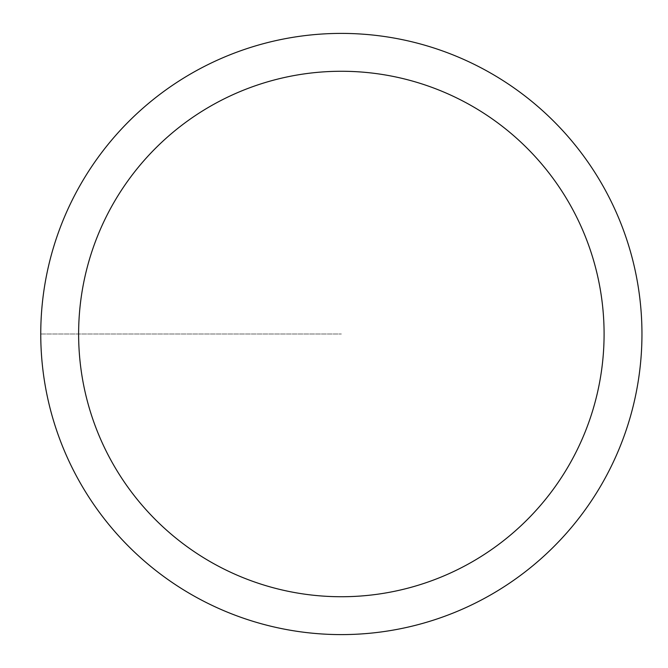 <?xml version="1.0" encoding="UTF-8"?>
<svg xmlns="http://www.w3.org/2000/svg" width="668" height="668" viewBox="0 0 668 668"><rect width="100%" height="100%" fill="white"/><g stroke="black" fill="none" stroke-linecap="round" stroke-linejoin="round"><path stroke-width="0.5" stroke-dasharray="3.34 2.5" d="M341.356 33.4A300.6 300.6 0 0 1 641.956 334A300.6 300.6 0 0 1 341.356 634.6A300.6 300.6 0 0 1 40.756 334A300.6 300.6 0 0 1 341.356 33.4A300.6 300.6 0 0 0 40.756 334A300.6 300.6 0 0 0 341.356 634.6A300.6 300.6 0 0 0 641.956 334A300.6 300.6 0 0 0 341.356 33.4A300.6 300.6 0 0 0 40.756 334A300.6 300.6 0 0 0 341.356 634.6A300.6 300.6 0 0 0 641.956 334A300.6 300.6 0 0 0 341.356 33.4A300.6 300.6 0 0 0 40.756 334A300.6 300.6 0 0 0 341.356 634.6A300.6 300.6 0 0 0 641.956 334A300.6 300.6 0 0 0 341.356 33.4M40.756 334L341.356 334L40.756 334"/><path stroke-width="1" d="M341.356 33.4A300.6 300.6 0 0 1 641.956 334A300.6 300.6 0 0 1 341.356 634.6A300.6 300.6 0 0 1 40.756 334A300.6 300.6 0 0 1 341.356 33.4M341.356 596.733A262.733 262.733 0 0 1 78.624 334A262.733 262.733 0 0 1 341.356 71.267A262.733 262.733 0 0 1 604.089 334A262.733 262.733 0 0 1 341.356 596.733"/></g></svg>
